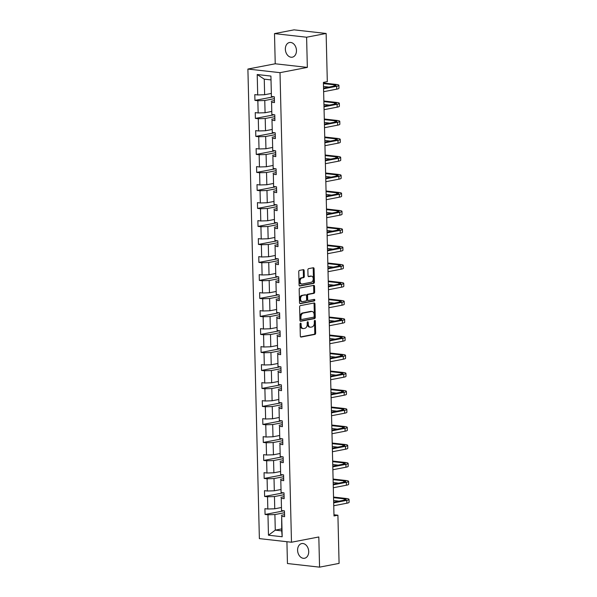 <?xml version="1.0" encoding="UTF-8"?>
<svg xmlns="http://www.w3.org/2000/svg" width="597" height="597" viewBox="0 0 597 597"><rect width="100%" height="100%" fill="white"/><g stroke="black" fill="none" stroke-linecap="round" stroke-linejoin="round"><path stroke-width="0.9" d="M300.545 323.149A0.806 0.53 96.4 0 0 300.03 324.044L300.321 336.081A1.149 0.761 96.4 0 0 300.963 337.074A1.149 0.761 96.4 0 0 301.119 337.066L314.917 334.41A1.149 0.761 96.4 0 0 315.656 333.133L315.365 321.096A0.806 0.53 96.4 0 0 314.291 321.305L314.328 322.858A3.672 2.433 96.4 0 1 311.962 326.955L310.813 327.178A3.672 2.433 96.4 0 1 310.313 327.201A3.672 2.433 96.4 0 1 308.268 324.029L308.231 322.47A0.806 0.53 96.4 0 0 307.156 322.678L307.201 324.231A3.672 2.433 96.4 0 1 304.836 328.328L303.686 328.551A3.672 2.433 96.4 0 1 303.186 328.574A3.672 2.433 96.4 0 1 301.142 325.402L301.104 323.843A0.806 0.53 96.4 0 0 300.545 323.149M285.351 49.215A7.477 5.47 -100.9 0 0 292.321 57.185A7.477 5.47 -100.9 0 0 296.463 50.469A7.477 5.47 -100.9 0 0 289.493 42.506A7.477 5.47 -100.9 0 0 285.351 49.215M297.597 550.292A7.477 5.47 -100.9 0 0 304.567 558.255A7.477 5.47 -100.9 0 0 308.709 551.538A7.477 5.47 -100.9 0 0 301.739 543.576A7.477 5.47 -100.9 0 0 297.597 550.292M304.157 270.65A1.149 0.761 96.4 0 0 303.515 269.657A1.149 0.761 96.4 0 0 303.358 269.665L299.493 270.404A1.149 0.761 96.4 0 0 298.754 271.687L299.075 285.053A1.149 0.761 96.4 0 0 299.716 286.045A1.149 0.761 96.4 0 0 299.873 286.038L313.671 283.381A1.149 0.761 96.4 0 0 314.41 282.105L314.082 268.732A1.149 0.761 96.4 0 0 313.447 267.747A1.149 0.761 96.4 0 0 313.291 267.747L308.612 268.65A1.149 0.761 96.4 0 0 307.873 269.934L308.015 275.65A1.149 0.761 96.4 0 0 308.649 276.642A1.149 0.761 96.4 0 0 308.806 276.635L311.127 276.187A3.067 2.037 96.4 0 1 311.544 276.172A3.067 2.037 96.4 0 1 313.246 279.135A3.067 2.037 96.4 0 1 311.276 282.247L302.186 284A3.067 2.037 96.4 0 1 301.776 284.015A3.067 2.037 96.4 0 1 300.067 281.053A3.067 2.037 96.4 0 1 302.045 277.941L303.56 277.65A1.149 0.761 96.4 0 0 304.298 276.366L304.157 270.65L303.291 270.545A1.149 0.761 96.4 0 0 302.992 269.732M307.343 67.401L306.604 37.223L326.134 33.469L294.022 29.85L274.501 33.611L275.232 63.782L247.897 69.051L280.008 72.662L307.343 67.401L275.232 63.782M286.918 541.718L287.448 563.531L319.559 567.15L318.82 536.972L291.485 542.233L280.008 72.662M319.559 567.15L339.081 563.389L337.909 515.211L333.969 514.771M326.134 33.469L327.313 81.647L323.402 82.401L333.999 515.965L337.909 515.211M300.351 305.634A1.149 0.761 96.4 0 0 299.612 306.918L299.94 320.283A1.149 0.761 96.4 0 0 300.575 321.276A1.149 0.761 96.4 0 0 300.731 321.268L314.529 318.611A1.149 0.761 96.4 0 0 315.268 317.328L314.947 303.963A1.149 0.761 96.4 0 0 314.306 302.97A1.149 0.761 96.4 0 0 314.149 302.977L300.351 305.634M299.507 302.664L299.179 289.299A1.149 0.761 96.4 0 1 299.918 288.023L313.716 285.366A1.149 0.761 96.4 0 1 313.873 285.359A1.149 0.761 96.4 0 1 314.515 286.351L314.656 292.067A1.149 0.761 96.4 0 1 313.918 293.351L308.321 294.425A1.149 0.761 96.4 0 0 307.582 295.709L307.671 299.5A1.149 0.761 96.4 0 0 308.313 300.492A1.149 0.761 96.4 0 0 308.462 300.485L314.291 299.366A0.806 0.53 96.4 0 1 314.328 300.955L300.298 303.649A1.149 0.761 96.4 0 1 300.149 303.657A1.149 0.761 96.4 0 1 299.507 302.664M306.604 37.223L274.501 33.611M271.419 96.498L270.919 76.073L271.419 96.498L274.329 96.826L274.471 102.594L271.56 102.266L271.859 114.497L274.769 114.825L274.904 120.601L272.001 120.273L272.299 132.504L275.21 132.832L275.344 138.601L272.441 138.273L272.739 150.504L275.642 150.832L275.784 156.601L272.881 156.272L273.18 168.511L276.083 168.839L276.224 174.608L273.322 174.279L273.62 186.51L276.523 186.839L276.665 192.607L273.762 192.279L274.06 204.51L276.963 204.838L277.105 210.614L274.202 210.286L274.501 222.517L277.404 222.845L277.545 228.614L274.642 228.285L274.941 240.516L277.844 240.845L277.986 246.613L275.083 246.292L275.381 258.523L278.284 258.852L278.426 264.62L275.523 264.292L275.821 276.523L278.724 276.851L278.866 282.62L275.963 282.291L276.262 294.53L279.165 294.851L279.306 300.627L276.396 300.298L276.702 312.529L279.605 312.858L279.747 318.626L276.836 318.298L277.135 330.529L280.045 330.857L280.187 336.626L277.277 336.305L277.575 348.536L280.486 348.864L280.627 354.633L277.717 354.305L278.015 366.536L280.926 366.864L281.068 372.632L278.157 372.304L278.456 384.543L281.366 384.871L281.508 390.639L278.598 390.311L278.896 402.542L281.806 402.871L281.948 408.639L279.038 408.311L279.336 420.542L282.247 420.87L282.388 426.646L279.478 426.318L279.777 438.549L282.687 438.877L282.829 444.646L279.918 444.317L280.217 456.548L283.127 456.877L283.269 462.645L280.359 462.317L280.657 474.555L283.568 474.884L283.709 480.652L280.799 480.324L281.097 492.555L284.008 492.883L284.15 498.652L281.239 498.323L281.538 510.562L284.448 510.883L284.59 516.659L281.68 516.33L282.18 536.755L268.463 535.211L267.971 514.786L265.061 514.457L264.919 508.689L267.829 509.01L267.531 496.779L264.62 496.45L264.478 490.682L267.389 491.01L267.09 478.779L264.18 478.451L264.038 472.682L266.949 473.011L266.65 460.772L263.74 460.451L263.598 454.675L266.508 455.004L266.21 442.773L263.299 442.444L263.158 436.676L266.068 437.004L265.769 424.773L262.859 424.445L262.717 418.676L265.628 418.997L265.329 406.766L262.419 406.438L262.277 400.669L265.187 400.997L264.889 388.766L261.979 388.438L261.837 382.67L264.747 382.998L264.449 370.759L261.538 370.431L261.396 364.663L264.307 364.991L264.008 352.76L261.098 352.431L260.956 346.663L263.867 346.991L263.568 334.76L260.658 334.432L260.516 328.656L263.426 328.984L263.128 316.753L260.217 316.425L260.083 310.656L262.986 310.985L262.687 298.754L259.777 298.425L259.643 292.657L262.546 292.985L262.247 280.747L259.337 280.418L259.202 274.65L262.105 274.978L261.807 262.747L258.904 262.419L258.762 256.65L261.665 256.979L261.367 244.74L258.464 244.419L258.322 238.643L261.225 238.972L260.926 226.741L258.023 226.412L257.882 220.644L260.785 220.972L260.486 208.741L257.583 208.413L257.441 202.644L260.344 202.965L260.046 190.734L257.143 190.406L257.001 184.637L259.904 184.966L259.605 172.734L256.703 172.406L256.561 166.638L259.464 166.966L259.165 154.727L256.262 154.407L256.12 148.631L259.023 148.959L258.725 136.728L255.822 136.4L255.68 130.631L258.591 130.959L258.285 118.728L255.382 118.4L255.24 112.624L258.15 112.952L257.844 100.721L254.941 100.393L254.8 94.624L257.71 94.953L257.21 74.528L270.919 76.073M247.897 69.051L259.374 538.613L291.485 542.233M271.448 111.505L265.075 112.736L264.769 100.505L274.374 98.654M264.769 100.505L257.844 100.721M265.075 112.736L258.15 112.952M271.859 114.497L271.56 102.266M274.419 100.602L271.195 101.229M271.889 129.512L265.516 130.736L265.21 118.505L274.814 116.654M265.21 118.505L258.285 118.728M265.516 130.736L258.591 130.959M272.299 132.504L272.001 120.273M274.859 118.609L271.635 119.228M272.329 147.511L265.949 148.743L265.65 136.504L275.254 134.661M265.65 136.504L258.725 136.728M265.949 148.743L259.023 148.959M272.739 150.504L272.441 138.273M275.299 136.609L272.075 137.228M272.769 165.518L266.389 166.742L266.09 154.511L275.687 152.66M266.09 154.511L259.165 154.727M266.389 166.742L259.464 166.966M273.18 168.511L272.881 156.272M275.739 154.616L272.516 155.235M273.21 183.518L266.829 184.742L266.531 172.511L276.127 170.667M266.531 172.511L259.605 172.734M266.829 184.742L259.904 184.966M273.62 186.51L273.322 174.279M276.18 172.615L272.956 173.234M273.65 201.517L267.269 202.749L266.971 190.518L276.568 188.667M266.971 190.518L260.046 190.734M267.269 202.749L260.344 202.965M274.06 204.51L273.762 192.279M276.62 190.622L273.396 191.241M274.083 219.524L267.71 220.748L267.411 208.517L277.008 206.674M267.411 208.517L260.486 208.741M267.71 220.748L260.785 220.972M274.501 222.517L274.202 210.286M277.06 208.622L273.836 209.241M274.523 237.524L268.15 238.755L267.852 226.524L277.448 224.673M267.852 226.524L260.926 226.741M268.15 238.755L261.225 238.972M274.941 240.516L274.642 228.285M277.501 226.621L274.277 227.241M274.963 255.531L268.59 256.755L268.292 244.524L277.889 242.673M268.292 244.524L261.367 244.74M268.59 256.755L261.665 256.979M275.381 258.523L275.083 246.292M277.941 244.628L274.717 245.248M275.404 273.53L269.031 274.762L268.732 262.523L278.329 260.68M268.732 262.523L261.807 262.747M269.031 274.762L262.105 274.978M275.821 276.523L275.523 264.292M278.381 262.628L275.157 263.247M275.844 291.537L269.471 292.761L269.172 280.53L278.769 278.68M269.172 280.53L262.247 280.747M269.471 292.761L262.546 292.985M276.262 294.53L275.963 282.291M278.821 280.635L275.598 281.254M276.284 309.537L269.911 310.761L269.613 298.53L279.209 296.687M269.613 298.53L262.687 298.754M269.911 310.761L262.986 310.985M276.702 312.529L276.396 300.298M279.262 298.634L276.038 299.254M276.724 327.537L270.351 328.768L270.053 316.537L279.65 314.686M270.053 316.537L263.128 316.753M270.351 328.768L263.426 328.984M277.135 330.529L276.836 318.298M279.695 316.634L276.478 317.261M277.165 345.544L270.792 346.767L270.493 334.536L280.09 332.686M270.493 334.536L263.568 334.76M270.792 346.767L263.867 346.991M277.575 348.536L277.277 336.305M280.135 334.641L276.918 335.26M277.605 363.543L271.232 364.774L270.934 352.536L280.53 350.693M270.934 352.536L264.008 352.76M271.232 364.774L264.307 364.991M278.015 366.536L277.717 354.305M280.575 352.64L277.351 353.26M278.045 381.55L271.672 382.774L271.374 370.543L280.971 368.692M271.374 370.543L264.449 370.759M271.672 382.774L264.747 382.998M278.456 384.543L278.157 372.304M281.015 370.647L277.792 371.267M278.486 399.55L272.113 400.774L271.814 388.543L281.411 386.699M271.814 388.543L264.889 388.766M272.113 400.774L265.187 400.997M278.896 402.542L278.598 390.311M281.456 388.647L278.232 389.266M278.926 417.549L272.553 418.781L272.254 406.55L281.851 404.699M272.254 406.55L265.329 406.766M272.553 418.781L265.628 418.997M279.336 420.542L279.038 408.311M281.896 406.647L278.672 407.273M279.366 435.556L272.993 436.78L272.695 424.549L282.291 422.706M272.695 424.549L265.769 424.773M272.993 436.78L266.068 437.004M279.777 438.549L279.478 426.318M282.336 424.654L279.112 425.273M279.806 453.556L273.433 454.787L273.135 442.549L282.732 440.705M273.135 442.549L266.21 442.773M273.433 454.787L266.508 455.004M280.217 456.548L279.918 444.317M282.777 442.653L279.553 443.272M280.247 471.563L273.874 472.787L273.575 460.556L283.172 458.705M273.575 460.556L266.65 460.772M273.874 472.787L266.949 473.011M280.657 474.555L280.359 462.317M283.217 460.66L279.993 461.28M280.687 489.562L274.314 490.794L274.016 478.555L283.612 476.712M274.016 478.555L267.09 478.779M274.314 490.794L267.389 491.01M281.097 492.555L280.799 480.324M283.657 478.66L280.433 479.279M281.127 507.569L274.754 508.793L274.456 496.562L284.053 494.712M274.456 496.562L267.531 496.779M274.754 508.793L267.829 509.01M281.538 510.562L281.239 498.323M284.097 496.667L280.874 497.286M281.65 528.912L275.277 530.143L274.896 514.562L284.493 512.719M274.896 514.562L267.971 514.786M268.463 535.211L275.277 530.143L281.694 530.867L281.68 516.33M270.672 79.879L264.255 79.155L264.635 94.729L271.008 93.505M284.538 514.666L281.314 515.286M281.694 530.867L282.18 536.755M264.635 94.729L257.71 94.953M257.21 74.528L264.255 79.155M283.918 510.823L265.061 514.457M283.478 492.823L264.62 496.45M283.038 474.824L264.18 478.451M282.597 456.817L263.74 460.451M282.157 438.817L263.299 442.444M281.717 420.81L262.859 424.445M281.277 402.811L262.419 406.438M280.836 384.811L261.979 388.438M280.396 366.804L261.538 370.431M279.956 348.805L261.098 352.431M279.515 330.798L260.658 334.432M279.075 312.798L260.217 316.425M278.635 294.791L259.777 298.425M278.195 276.792L259.337 280.418M277.754 258.792L258.904 262.419M277.314 240.785L258.464 244.419M276.874 222.785L258.023 226.412M276.441 204.778L257.583 208.413M276.001 186.779L257.143 190.406M275.56 168.779L256.703 172.406M275.12 150.772L256.262 154.407M274.68 132.773L255.822 136.4M274.239 114.766L255.382 118.4M273.799 96.766L254.941 100.393M300.187 323.44A0.806 0.53 96.4 0 1 300.239 323.746L300.276 325.298A3.672 2.433 96.4 0 0 302.313 328.477L303.186 328.574M310.313 327.201L309.447 327.104A3.672 2.433 96.4 0 1 307.403 323.932L307.365 322.373A0.806 0.53 96.4 0 0 307.313 322.067M300.619 336.902L314.052 334.313A1.149 0.761 96.4 0 0 314.791 333.036L314.492 320.999A0.806 0.53 96.4 0 0 314.44 320.693M300.231 321.096L313.664 318.514A1.149 0.761 96.4 0 0 314.403 317.231L314.074 303.866A1.149 0.761 96.4 0 0 313.783 303.052M300.978 318.828A0.806 0.53 96.4 0 0 301.537 319.522L313.649 317.186A0.806 0.53 96.4 0 0 314.164 316.291L314.126 314.649A3.672 2.433 96.4 0 0 312.082 311.477A3.672 2.433 96.4 0 0 311.582 311.492L303.306 313.089A3.672 2.433 96.4 0 0 300.94 317.186L300.978 318.828L300.112 318.731A0.806 0.53 96.4 0 0 300.672 319.417L301.321 319.492M312.082 311.477L311.216 311.38A3.672 2.433 96.4 0 0 310.716 311.395L311.582 311.492M300.112 318.731L300.075 317.089A3.672 2.433 96.4 0 1 302.44 312.992L310.716 311.395M307.597 300.388A1.149 0.761 96.4 0 1 307.44 300.395A1.149 0.761 96.4 0 1 306.806 299.403L306.709 295.612A1.149 0.761 96.4 0 1 307.448 294.328L313.044 293.254A1.149 0.761 96.4 0 0 313.783 291.97L313.649 286.254A1.149 0.761 96.4 0 0 313.35 285.433M299.806 303.485L313.462 300.851A0.806 0.53 96.4 0 0 313.828 299.455M302.507 295.545A3.067 2.037 96.4 0 0 300.537 298.657A3.067 2.037 96.4 0 0 302.239 301.619A3.067 2.037 96.4 0 0 302.657 301.604L305.858 300.992A1.149 0.761 96.4 0 0 306.597 299.709L306.507 295.918A1.149 0.761 96.4 0 0 305.865 294.925A1.149 0.761 96.4 0 0 305.709 294.933L301.642 295.448A3.067 2.037 96.4 0 0 299.672 298.56A3.067 2.037 96.4 0 0 301.373 301.522L302.239 301.619M305.149 294.866A1.149 0.761 96.4 0 0 305 294.828A1.149 0.761 96.4 0 0 304.843 294.828L305.709 294.933M301.642 295.448L304.843 294.828M301.776 284.015L300.903 283.918A3.067 2.037 96.4 0 1 299.201 280.956A3.067 2.037 96.4 0 1 301.172 277.844L302.686 277.553A1.149 0.761 96.4 0 0 303.425 276.269L303.291 270.545M311.544 276.172L310.679 276.075A3.067 2.037 96.4 0 0 310.261 276.09L311.127 276.187M308.306 276.471L310.261 276.09M299.373 285.866L312.806 283.284A1.149 0.761 96.4 0 0 313.544 282L313.216 268.635A1.149 0.761 96.4 0 0 312.918 267.822M333.536 497.055L346.133 498.473A8.761 1.328 178.6 0 1 349.029 499.391L349.103 502.271A8.761 1.328 178.6 0 1 346.85 503.219L333.753 505.741M349.029 499.391A8.761 1.328 178.6 0 1 346.782 500.338L333.678 502.861M333.663 502.196L344.611 500.092A5.836 0.888 -1.4 0 0 346.111 499.458A5.836 0.888 -1.4 0 0 344.178 498.853L333.551 497.652M339.089 501.159L333.626 500.54M333.096 479.055L345.693 480.473A8.761 1.328 178.6 0 1 348.588 481.383L348.663 484.271A8.761 1.328 178.6 0 1 346.409 485.219L333.313 487.742M348.588 481.383A8.761 1.328 178.6 0 1 346.342 482.331L333.238 484.854M333.223 484.197L344.171 482.092A5.836 0.888 -1.4 0 0 345.67 481.458A5.836 0.888 -1.4 0 0 343.738 480.846L333.111 479.652M338.648 483.152L333.186 482.54M332.656 461.056L345.253 462.474A8.761 1.328 178.6 0 1 348.148 463.384L348.223 466.272A8.761 1.328 178.6 0 1 345.969 467.22L332.872 469.735M348.148 463.384A8.761 1.328 178.6 0 1 345.902 464.332L332.798 466.854M332.783 466.197L343.73 464.085A5.836 0.888 -1.4 0 0 345.23 463.459A5.836 0.888 -1.4 0 0 343.297 462.847L332.671 461.653M338.208 465.153L332.745 464.533M332.223 443.049L344.812 444.466A8.761 1.328 178.6 0 1 347.708 445.384L347.782 448.265A8.761 1.328 178.6 0 1 345.529 449.213L332.432 451.735M347.708 445.384A8.761 1.328 178.6 0 1 345.462 446.332L332.365 448.847M332.342 448.19L343.29 446.086A5.836 0.888 -1.4 0 0 344.79 445.452A5.836 0.888 -1.4 0 0 342.857 444.847L332.23 443.646M337.768 447.146L332.305 446.534M331.783 425.049L344.372 426.467A8.761 1.328 178.6 0 1 347.267 427.377L347.342 430.265A8.761 1.328 178.6 0 1 345.096 431.213L331.992 433.735M347.267 427.377A8.761 1.328 178.6 0 1 345.021 428.325L331.925 430.847M331.902 430.191L342.85 428.079A5.836 0.888 -1.4 0 0 344.35 427.452A5.836 0.888 -1.4 0 0 342.417 426.84L331.798 425.646M337.327 429.146L331.865 428.527M331.342 407.042L343.932 408.46A8.761 1.328 178.6 0 1 346.827 409.378L346.902 412.258A8.761 1.328 178.6 0 1 344.656 413.206L331.551 415.728M346.827 409.378A8.761 1.328 178.6 0 1 344.581 410.326L331.484 412.848M331.462 412.184L342.409 410.079A5.836 0.888 -1.4 0 0 343.909 409.445A5.836 0.888 -1.4 0 0 341.977 408.841L331.357 407.639M336.887 411.139L331.425 410.527M330.902 389.043L343.491 390.46A8.761 1.328 178.6 0 1 346.387 391.371L346.461 394.259A8.761 1.328 178.6 0 1 344.215 395.207L331.111 397.729M346.387 391.371A8.761 1.328 178.6 0 1 344.141 392.319L331.044 394.841M331.029 394.184L341.969 392.08A5.836 0.888 -1.4 0 0 343.469 391.445A5.836 0.888 -1.4 0 0 341.536 390.834L330.917 389.64M336.447 393.139L330.984 392.527M330.462 371.035L343.051 372.461A8.761 1.328 178.6 0 1 345.947 373.371L346.021 376.259A8.761 1.328 178.6 0 1 343.775 377.207L330.671 379.722M345.947 373.371A8.761 1.328 178.6 0 1 343.7 374.319L330.604 376.841M330.589 376.185L341.529 374.073A5.836 0.888 -1.4 0 0 343.029 373.446A5.836 0.888 -1.4 0 0 341.096 372.834L330.477 371.64M336.007 375.14L330.544 374.52M330.022 353.036L342.611 354.454A8.761 1.328 178.6 0 1 345.506 355.372L345.581 358.252A8.761 1.328 178.6 0 1 343.335 359.2L330.231 361.722M345.506 355.372A8.761 1.328 178.6 0 1 343.26 356.312L330.163 358.834M330.148 358.178L341.096 356.073A5.836 0.888 -1.4 0 0 342.588 355.439A5.836 0.888 -1.4 0 0 340.656 354.834L330.037 353.633M335.566 357.133L330.104 356.521M329.581 335.036L342.171 336.454A8.761 1.328 178.6 0 1 345.066 337.365L345.141 340.253A8.761 1.328 178.6 0 1 342.894 341.2L329.79 343.723M345.066 337.365A8.761 1.328 178.6 0 1 342.82 338.312L329.723 340.835M329.708 340.178L340.656 338.066A5.836 0.888 -1.4 0 0 342.148 337.439A5.836 0.888 -1.4 0 0 340.215 336.827L329.596 335.633M335.126 339.133L329.663 338.514M329.141 317.029L341.73 318.447A8.761 1.328 178.6 0 1 344.633 319.365L344.7 322.246A8.761 1.328 178.6 0 1 342.454 323.193L329.35 325.716M344.633 319.365A8.761 1.328 178.6 0 1 342.38 320.313L329.283 322.835M329.268 322.171L340.215 320.067A5.836 0.888 -1.4 0 0 341.708 319.432A5.836 0.888 -1.4 0 0 339.775 318.828L329.156 317.626M334.686 321.126L329.223 320.514M328.701 299.03L341.29 300.448A8.761 1.328 178.6 0 1 344.193 301.358L344.26 304.246A8.761 1.328 178.6 0 1 342.014 305.194L328.91 307.716M344.193 301.358A8.761 1.328 178.6 0 1 341.939 302.306L328.843 304.828M328.828 304.171L339.775 302.06A5.836 0.888 -1.4 0 0 341.268 301.433A5.836 0.888 -1.4 0 0 339.335 300.821L328.716 299.627M334.253 303.127L328.783 302.507M328.26 281.023L340.85 282.441A8.761 1.328 178.6 0 1 343.753 283.359L343.82 286.239A8.761 1.328 178.6 0 1 341.574 287.187L328.469 289.709M343.753 283.359A8.761 1.328 178.6 0 1 341.499 284.306L328.402 286.829M328.387 286.164L339.335 284.06A5.836 0.888 -1.4 0 0 340.827 283.426A5.836 0.888 -1.4 0 0 338.902 282.821L328.275 281.62M333.813 285.127L328.343 284.508M327.82 263.023L340.409 264.441A8.761 1.328 178.6 0 1 343.312 265.352L343.379 268.24A8.761 1.328 178.6 0 1 341.133 269.187L328.029 271.71M343.312 265.352A8.761 1.328 178.6 0 1 341.059 266.299L327.962 268.822M327.947 268.165L338.895 266.061A5.836 0.888 -1.4 0 0 340.394 265.426A5.836 0.888 -1.4 0 0 338.462 264.814L327.835 263.62M333.372 267.12L327.902 266.508M327.38 245.024L339.969 246.442A8.761 1.328 178.6 0 1 342.872 247.352L342.939 250.24A8.761 1.328 178.6 0 1 340.693 251.188L327.589 253.71M342.872 247.352A8.761 1.328 178.6 0 1 340.626 248.3L327.522 250.822M327.507 250.165L338.454 248.053A5.836 0.888 -1.4 0 0 339.954 247.427A5.836 0.888 -1.4 0 0 338.021 246.815L327.395 245.621M332.932 249.121L327.462 248.501M326.94 227.017L339.529 228.435A8.761 1.328 178.6 0 1 342.432 229.352L342.499 232.233A8.761 1.328 178.6 0 1 340.253 233.181L327.149 235.703M342.432 229.352A8.761 1.328 178.6 0 1 340.186 230.3L327.081 232.815M327.066 232.158L338.014 230.054A5.836 0.888 -1.4 0 0 339.514 229.42A5.836 0.888 -1.4 0 0 337.581 228.815L326.955 227.614M332.492 231.114L327.022 230.502M326.499 209.017L339.089 210.435A8.761 1.328 178.6 0 1 341.991 211.345L342.059 214.233A8.761 1.328 178.6 0 1 339.812 215.181L326.716 217.704M341.991 211.345A8.761 1.328 178.6 0 1 339.745 212.293L326.641 214.816M326.626 214.159L337.574 212.047A5.836 0.888 -1.4 0 0 339.074 211.42A5.836 0.888 -1.4 0 0 337.141 210.808L326.514 209.614M332.051 213.114L326.581 212.495M326.059 191.01L338.648 192.428A8.761 1.328 178.6 0 1 341.551 193.346L341.618 196.226A8.761 1.328 178.6 0 1 339.372 197.174L326.275 199.697M341.551 193.346A8.761 1.328 178.6 0 1 339.305 194.294L326.201 196.816M326.186 196.152L337.133 194.047A5.836 0.888 -1.4 0 0 338.633 193.413A5.836 0.888 -1.4 0 0 336.701 192.809L326.074 191.607M331.611 195.107L326.149 194.495M325.619 173.011L338.208 174.428A8.761 1.328 178.6 0 1 341.111 175.339L341.178 178.227A8.761 1.328 178.6 0 1 338.932 179.175L325.835 181.697M341.111 175.339A8.761 1.328 178.6 0 1 338.865 176.287L325.761 178.809M325.746 178.152L336.693 176.048A5.836 0.888 -1.4 0 0 338.193 175.414A5.836 0.888 -1.4 0 0 336.26 174.802L325.634 173.608M331.171 177.108L325.708 176.496M325.178 155.004L337.768 156.429A8.761 1.328 178.6 0 1 340.671 157.339L340.738 160.227A8.761 1.328 178.6 0 1 338.492 161.175L325.395 163.69M340.671 157.339A8.761 1.328 178.6 0 1 338.424 158.287L325.32 160.809M325.305 160.153L336.253 158.041A5.836 0.888 -1.4 0 0 337.753 157.414A5.836 0.888 -1.4 0 0 335.82 156.802L325.193 155.608M330.731 159.108L325.268 158.489M324.738 137.004L337.327 138.422A8.761 1.328 178.6 0 1 340.23 139.34L340.297 142.22A8.761 1.328 178.6 0 1 338.051 143.168L324.955 145.69M340.23 139.34A8.761 1.328 178.6 0 1 337.984 140.288L324.88 142.802M324.865 142.146L335.812 140.041A5.836 0.888 -1.4 0 0 337.312 139.407A5.836 0.888 -1.4 0 0 335.38 138.802L324.753 137.601M330.29 141.101L324.828 140.489M324.298 119.004L336.895 120.422A8.761 1.328 178.6 0 1 339.79 121.333L339.857 124.221A8.761 1.328 178.6 0 1 337.611 125.169L324.514 127.691M339.79 121.333A8.761 1.328 178.6 0 1 337.544 122.281L324.44 124.803M324.425 124.146L335.372 122.034A5.836 0.888 -1.4 0 0 336.872 121.407A5.836 0.888 -1.4 0 0 334.939 120.795L324.313 119.601M329.85 123.101L324.387 122.482M323.858 100.997L336.454 102.415A8.761 1.328 178.6 0 1 339.35 103.333L339.417 106.214A8.761 1.328 178.6 0 1 337.171 107.161L324.074 109.684M339.35 103.333A8.761 1.328 178.6 0 1 337.104 104.281L323.999 106.803M323.984 106.139L334.932 104.035A5.836 0.888 -1.4 0 0 336.432 103.4A5.836 0.888 -1.4 0 0 334.499 102.796L323.873 101.594M329.41 105.094L323.947 104.482M323.417 82.998L336.014 84.416A8.761 1.328 178.6 0 1 338.909 85.326L338.984 88.214A8.761 1.328 178.6 0 1 336.73 89.162L323.634 91.684M338.909 85.326A8.761 1.328 178.6 0 1 336.663 86.274L323.559 88.796M323.544 88.14L334.492 86.035A5.836 0.888 -1.4 0 0 335.992 85.401A5.836 0.888 -1.4 0 0 334.059 84.789L323.432 83.595M328.969 87.095L323.507 86.475M300.276 325.298L301.142 325.402M307.365 322.373L308.231 322.47M307.403 323.932L308.268 324.029M314.492 320.999L315.365 321.096M314.791 333.036L315.656 333.133M314.052 334.313L314.917 334.41M300.239 323.746L301.104 323.843M314.074 303.866L314.947 303.963M314.403 317.231L315.268 317.328M313.664 318.514L314.529 318.611M302.44 312.992L303.306 313.089M300.075 317.089L300.94 317.186M313.649 286.254L314.515 286.351M313.783 291.97L314.656 292.067M313.044 293.254L313.918 293.351M307.448 294.328L308.321 294.425M306.709 295.612L307.582 295.709M306.806 299.403L307.671 299.5M313.462 300.851L314.328 300.955M303.425 276.269L304.298 276.366M302.686 277.553L303.56 277.65M301.172 277.844L302.045 277.941M313.216 268.635L314.082 268.732M313.544 282L314.41 282.105M312.806 283.284L313.671 283.381M346.85 503.219L346.782 500.338M344.208 500.167L344.178 498.853M346.409 485.219L346.342 482.331M343.768 482.167L343.738 480.846M345.969 467.22L345.902 464.332M343.327 464.167L343.297 462.847M345.529 449.213L345.462 446.332M342.887 446.16L342.857 444.847M345.096 431.213L345.021 428.325M342.447 428.161L342.417 426.84M344.656 413.206L344.581 410.326M342.014 410.154L341.977 408.841M344.215 395.207L344.141 392.319M341.574 392.154L341.536 390.834M343.775 377.207L343.7 374.319M341.133 374.155L341.096 372.834M343.335 359.2L343.26 356.312M340.693 356.148L340.656 354.834M342.894 341.2L342.82 338.312M340.253 338.148L340.215 336.827M342.454 323.193L342.38 320.313M339.812 320.141L339.775 318.828M342.014 305.194L341.939 302.306M339.372 302.142L339.335 300.821M341.574 287.187L341.499 284.306M338.932 284.135L338.902 282.821M341.133 269.187L341.059 266.299M338.492 266.135L338.462 264.814M340.693 251.188L340.626 248.3M338.051 248.136L338.021 246.815M340.253 233.181L340.186 230.3M337.611 230.129L337.581 228.815M339.812 215.181L339.745 212.293M337.171 212.129L337.141 210.808M339.372 197.174L339.305 194.294M336.73 194.122L336.701 192.809M338.932 179.175L338.865 176.287M336.29 176.122L336.26 174.802M338.492 161.175L338.424 158.287M335.85 158.123L335.82 156.802M338.051 143.168L337.984 140.288M335.41 140.116L335.38 138.802M337.611 125.169L337.544 122.281M334.969 122.116L334.939 120.795M337.171 107.161L337.104 104.281M334.529 104.109L334.499 102.796M336.73 89.162L336.663 86.274M334.089 86.11L334.059 84.789M300.56 319.425L301.425 319.522M307.44 300.395L308.313 300.492M305 294.828L305.865 294.925"/></g></svg>
